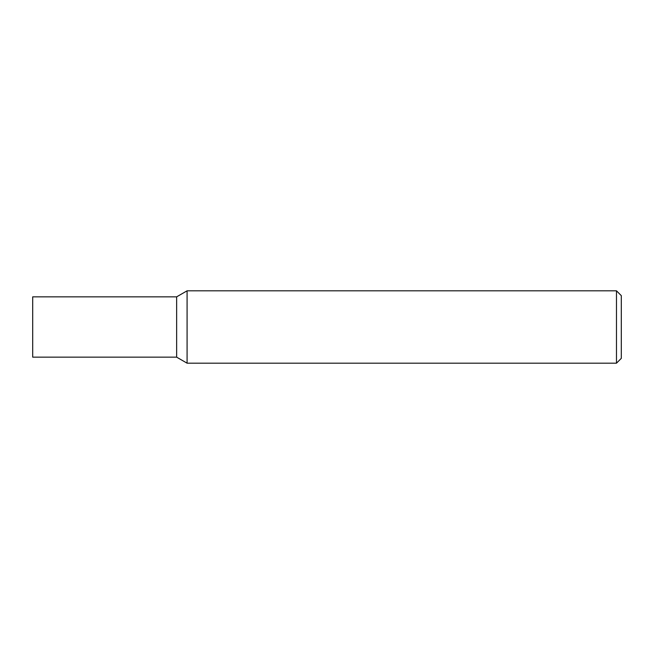<?xml version="1.0" encoding="UTF-8"?>
<svg xmlns="http://www.w3.org/2000/svg" width="654" height="654" viewBox="0 0 654 654"><rect width="100%" height="100%" fill="white"/><g stroke="black" fill="none" stroke-linecap="round" stroke-linejoin="round"><path stroke-width="0.98" d="M176.645 296.842L32.7 296.842L32.7 357.158L176.645 357.158L176.645 296.842L187.085 290.817L616.477 290.817L621.3 295.641L621.3 358.359L616.477 363.183L187.085 363.183L187.085 290.817M616.477 363.183L616.477 290.817M176.645 357.158L187.085 363.183"/></g></svg>
